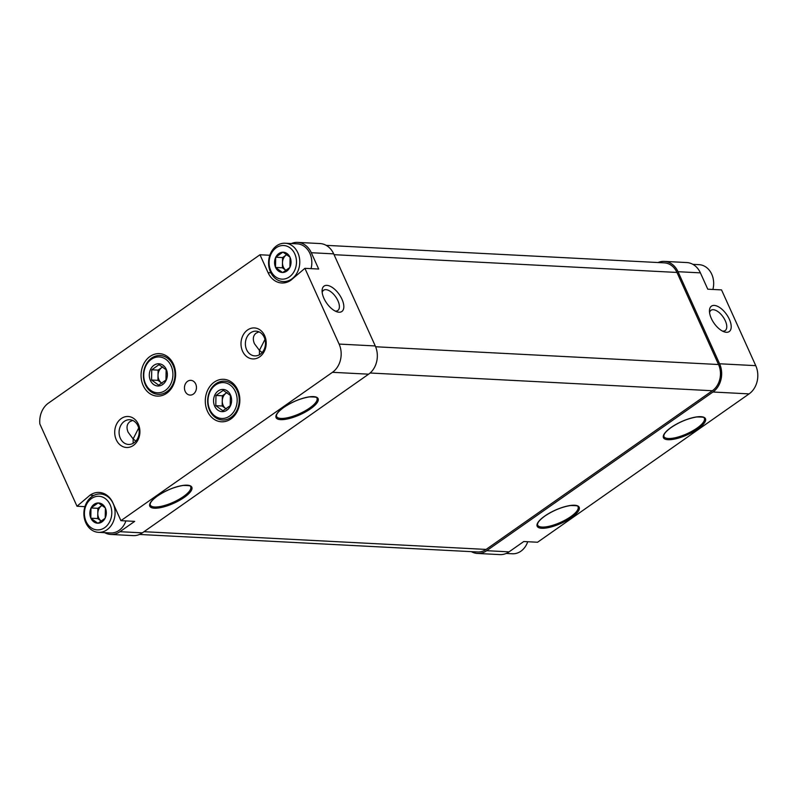 <?xml version="1.0" encoding="UTF-8"?>
<svg xmlns="http://www.w3.org/2000/svg" width="797" height="797" viewBox="0 0 797 797"><rect width="100%" height="100%" fill="white"/><g stroke="black" fill="none" stroke-linecap="round" stroke-linejoin="round"><path stroke-width="1.2" d="M90.958 518.299L90.818 518A10.132 8.229 -87 0 1 90.988 508.177L91.137 507.868A10.132 8.229 -87 0 1 98.141 502.957L98.429 502.957A10.132 8.229 -87 0 1 105.254 507.868L105.393 508.177A10.132 8.229 -87 0 1 105.214 518L105.065 518.309A10.132 8.229 -87 0 1 98.071 523.211L97.782 523.211A10.132 8.229 -87 0 1 90.958 518.299L97.782 523.211M91.525 498.514A16.837 13.679 -87 0 0 91.007 527.664A16.837 13.679 -87 0 0 111.789 513.089A16.837 13.679 -87 0 0 91.525 498.514M98.141 502.957L91.137 507.868M105.254 507.868L98.429 502.957M105.214 518L105.393 508.177M98.071 523.211L105.065 518.309M90.988 508.177L90.818 518M275.652 267.553L275.513 267.244A10.132 8.229 -87 0 1 275.692 257.421L275.842 257.112A10.132 8.229 -87 0 1 282.835 252.211L283.124 252.211A10.132 8.229 -87 0 1 289.949 257.122L290.088 257.421A10.132 8.229 -87 0 1 289.919 267.244L289.769 267.553A10.132 8.229 -87 0 1 282.766 272.464L282.477 272.464A10.132 8.229 -87 0 1 275.652 267.553L282.477 272.464M276.22 247.757A16.837 13.679 -87 0 0 275.702 276.908A16.837 13.679 -87 0 0 296.484 262.333A16.837 13.679 -87 0 0 276.22 247.757M282.835 252.211L275.842 257.112M289.949 257.122L283.124 252.211M289.919 267.244L290.088 257.421M282.766 272.464L289.769 267.553M275.692 257.421L275.513 267.244M150.015 356.468A21.27 17.275 -87 0 0 144.954 388.697A21.27 17.275 -87 0 0 171.534 388.239A21.27 17.275 -87 0 0 172.849 362.954A21.27 17.275 -87 0 0 150.015 356.468M214.263 382.132A21.27 17.275 -87 0 0 209.193 414.36A21.27 17.275 -87 0 0 235.782 413.902A21.27 17.275 -87 0 0 237.088 388.617A21.27 17.275 -87 0 0 214.263 382.132M187.564 381.315A7.382 5.997 -87 0 0 184.595 389.474A7.382 5.997 -87 0 0 190.075 395.083A7.382 5.997 -87 0 0 196.441 388.019A7.382 5.997 -87 0 0 190.832 380.338A7.382 5.997 -87 0 0 187.564 381.315M247.538 329.998A15.512 12.593 -87 0 0 247.06 356.857A15.512 12.593 -87 0 0 266.198 343.427A15.512 12.593 -87 0 0 247.538 329.998M121.244 418.564A15.512 12.593 -87 0 0 120.765 445.413A15.512 12.593 -87 0 0 139.913 431.994A15.512 12.593 -87 0 0 121.244 418.564M291.343 243.543A20.682 16.797 93 0 1 297.65 242.398A20.682 16.797 93 0 1 311.308 252.719L318.68 269.037L304.902 268.32L290.885 280.235A20.682 16.797 93 0 1 281.73 282.985A20.682 16.797 93 0 1 268.071 272.664L259.981 254.761L48.448 403.113A20.682 16.797 93 0 0 39.85 423.964L77 506.244L90.021 495.186A20.682 16.797 93 0 1 99.177 492.436A20.682 16.797 93 0 1 112.835 502.758L120.925 520.66L332.459 372.309L368.613 374.182L142.344 532.864A20.682 16.797 93 0 1 133.189 535.614L110.803 534.448A20.682 16.797 93 0 1 104.656 532.655M304.902 268.32L339.104 344.075A20.682 16.797 93 0 1 332.459 372.309M269.824 255.269L259.981 254.761M341.993 299.264A15.512 7.641 -125 0 1 336.752 311.747A15.512 7.641 -125 0 1 322.078 290.815A15.512 7.641 -125 0 1 329.838 286.113A15.512 7.641 -125 0 1 341.993 299.264M297.65 242.398L320.025 243.553A20.682 16.797 93 0 1 333.694 253.874L375.267 345.948A20.682 16.797 93 0 1 368.613 374.182M84.92 506.653L77 506.244M110.803 534.448A20.682 16.797 93 0 0 119.958 531.699L134.693 521.368L120.925 520.66M658.053 262.542A20.682 16.797 93 0 1 664.359 261.386L686.735 262.552A20.682 16.797 93 0 1 700.404 272.863L707.776 289.191L721.544 289.909L755.745 365.654A20.682 16.797 93 0 1 749.1 393.887L537.567 542.239L523.788 541.522L509.054 551.853A20.682 16.797 93 0 1 499.898 554.602L477.523 553.447A20.682 16.797 93 0 1 471.376 551.654M664.359 261.386A20.682 16.797 93 0 1 678.018 271.707L719.591 363.781A20.682 16.797 93 0 1 712.946 392.014L486.678 550.697A20.682 16.797 93 0 1 477.523 553.447M259.433 354.755L259.414 350.371L262.133 352.553M258.965 331.851L256.186 333.096C253.087 335.517 252.51 339.054 254.452 343.716L259.414 350.371L264.983 339.432M133.139 443.321L133.129 438.938L135.849 441.12M132.681 420.417L129.891 421.663C126.793 424.084 126.215 427.62 128.158 432.283L133.129 438.938L138.698 427.999M711.293 318.392A15.512 7.641 55 0 0 724.124 331.811A15.512 7.641 55 0 0 730.919 323.99A15.512 7.641 55 0 0 719.113 307.154A15.512 7.641 55 0 0 709.45 310.88A15.512 7.641 55 0 0 711.293 318.392M326.172 245.346L664.28 262.861A19.208 15.591 93 0 1 676.972 272.444L718.545 364.518A19.208 15.591 93 0 1 712.369 390.739L486.1 549.422A19.208 15.591 93 0 1 477.592 551.972L139.495 534.458M124.302 421.374A12.373 10.052 -87 0 0 119.321 435.032A12.373 10.052 -87 0 0 128.496 444.447A12.373 10.052 -87 0 0 139.166 432.612A12.373 10.052 -87 0 0 129.772 419.73A12.373 10.052 -87 0 0 124.302 421.374M250.587 332.807A12.373 10.052 -87 0 0 245.615 346.466A12.373 10.052 -87 0 0 254.791 355.88A12.373 10.052 -87 0 0 265.461 344.045A12.373 10.052 -87 0 0 256.066 331.163A12.373 10.052 -87 0 0 250.587 332.807M722.49 331.094A12.373 6.097 55 0 0 725.2 330.556A12.373 6.097 55 0 0 723.088 316.927A12.373 6.097 55 0 0 710.994 310.292A12.373 6.097 55 0 0 709.559 312.653M322.187 292.589A12.373 6.097 -125 0 1 323.612 290.228A12.373 6.097 -125 0 1 337.928 300.738A12.373 6.097 -125 0 1 337.828 310.491A12.373 6.097 -125 0 1 335.119 311.029M93.907 495.385L90.021 495.186M506.205 553.457L512.371 553.776A19.208 15.591 -87 0 0 527.724 541.731M98.489 532.336A19.208 15.591 -87 0 0 115.057 513.965A19.208 15.591 -87 0 0 100.472 493.981A19.208 15.591 -87 0 0 91.974 496.531A19.208 15.591 -87 0 0 84.253 517.731A19.208 15.591 -87 0 0 98.489 532.336L110.544 532.964A19.208 15.591 -87 0 0 125.896 520.919M311.049 268.639A19.208 15.591 -87 0 0 297.221 243.852L285.177 243.224A19.208 15.591 -87 0 0 276.669 245.785A19.208 15.591 -87 0 0 268.948 266.985A19.208 15.591 -87 0 0 283.184 281.58A19.208 15.591 -87 0 0 299.752 263.209A19.208 15.591 -87 0 0 285.177 243.224M712.887 289.46A19.208 15.591 -87 0 0 699.059 264.664L692.892 264.345M282.576 257.57L286.223 255.02A8.867 7.193 -87 0 0 282.487 262.691A8.867 7.193 -87 0 0 285.954 270.362A8.867 7.193 -87 0 0 286.073 270.452L282.397 267.802L282.576 257.57L275.692 257.222M286.87 254.612A8.867 7.193 -87 0 0 286.223 255.02L286.83 254.592M282.397 267.802L275.513 267.443M97.882 508.327L101.528 505.766A8.867 7.193 -87 0 0 97.792 513.447A8.867 7.193 -87 0 0 101.259 521.118A8.867 7.193 -87 0 0 101.378 521.208L97.702 518.558L97.882 508.327L90.997 507.968M102.175 505.368A8.867 7.193 -87 0 0 101.528 505.766L102.136 505.348M97.702 518.558L90.808 518.199M151.599 358.102A19.437 15.781 93 0 1 160.197 355.512A19.437 15.781 93 0 1 174.951 375.736A19.437 15.781 93 0 1 158.185 394.336A19.437 15.781 93 0 1 143.779 379.551A19.437 15.781 93 0 1 151.599 358.102M153.98 365.255A11.118 9.026 93 0 1 167.111 372A11.118 9.026 93 0 1 158.135 385.997A11.118 9.026 93 0 1 149.557 377.758A11.118 9.026 93 0 1 153.98 365.255M165.955 380.02L158.663 385.13L151.56 380.02L151.739 369.788L159.031 364.677L166.145 369.788L165.955 380.02M151.31 359.337A17.962 14.585 93 0 1 172.919 374.879A17.962 14.585 93 0 1 150.763 390.42A17.962 14.585 93 0 1 151.31 359.337M162.08 383.297A8.867 7.193 93 0 1 161.482 382.909L162.05 383.317M161.482 382.909A8.867 7.193 93 0 1 158.015 375.238L157.926 380.348L161.482 382.909M158.015 375.238A8.867 7.193 93 0 1 161.751 367.566L158.105 370.117L158.015 375.238M162.767 366.849L161.751 367.566A8.867 7.193 93 0 1 162.877 366.919M158.105 370.117L151.739 369.788M157.926 380.348L151.56 380.02M215.838 383.765A19.437 15.781 93 0 1 224.445 381.175A19.437 15.781 93 0 1 239.2 401.399A19.437 15.781 93 0 1 222.433 419.999A19.437 15.781 93 0 1 208.017 405.215A19.437 15.781 93 0 1 215.838 383.765M218.229 390.919A11.118 9.026 93 0 1 231.349 397.663A11.118 9.026 93 0 1 222.373 411.66A11.118 9.026 93 0 1 213.795 403.421A11.118 9.026 93 0 1 218.229 390.919M230.203 405.683L222.911 410.794L215.798 405.683L215.977 395.451L223.27 390.341L230.383 395.451L230.203 405.683M215.559 384.991A17.962 14.585 93 0 1 237.167 400.542A17.962 14.585 93 0 1 215.001 416.084A17.962 14.585 93 0 1 215.559 384.991M226.328 408.961A8.867 7.193 93 0 1 225.72 408.572L226.288 408.981M225.72 408.572A8.867 7.193 93 0 1 222.263 400.901L222.174 406.012L225.72 408.572M222.263 400.901A8.867 7.193 93 0 1 225.999 393.23L222.353 395.78L222.263 400.901M227.015 392.513L225.999 393.23A8.867 7.193 93 0 1 227.115 392.582M222.353 395.78L215.977 395.451M222.174 406.012L215.798 405.683M339.104 344.075L375.267 345.948M311.308 252.719L333.694 253.874M283.672 407.426A23.043 7.203 155.7 0 0 289.6 418.445A23.043 7.203 155.7 0 0 318.033 398.5A23.043 7.203 155.7 0 0 283.672 407.426M157.388 495.993A23.043 7.203 155.7 0 0 163.305 507.012A23.043 7.203 155.7 0 0 191.748 487.067A23.043 7.203 155.7 0 0 157.388 495.993M119.958 531.699L142.344 532.864M678.018 271.707L700.404 272.863M486.678 550.697L509.054 551.853M719.591 363.781L755.745 365.654M712.946 392.014L749.1 393.887M671.044 427.491A23.043 7.203 155.7 0 0 676.972 438.509A23.043 7.203 155.7 0 0 705.405 418.564A23.043 7.203 155.7 0 0 671.044 427.491M544.759 516.058A23.043 7.203 155.7 0 0 550.677 527.076A23.043 7.203 155.7 0 0 579.12 507.131A23.043 7.203 155.7 0 0 544.759 516.058M334.053 254.681L676.972 272.444M375.606 346.755L718.545 364.518M370.097 373.006L712.369 390.739M143.998 531.699L486.1 549.422M537.646 525.103A22.157 6.924 155.7 0 0 560.689 522.304A22.157 6.924 155.7 0 0 578.034 506.872C578.981 505.965 576.48 505.517 570.522 505.537C561.865 506.942 553.327 510.429 544.919 516.018C539.459 520.013 537.039 523.041 537.646 525.103M663.931 436.537A22.157 6.924 155.7 0 0 686.984 433.737A22.157 6.924 155.7 0 0 704.319 418.305C705.265 417.399 702.765 416.951 696.817 416.97C688.16 418.375 679.622 421.862 671.213 427.451C665.754 431.446 663.323 434.475 663.931 436.537M150.274 505.039A22.157 6.924 155.7 0 0 173.318 502.24A22.157 6.924 155.7 0 0 190.662 486.808C191.609 485.901 189.108 485.453 183.151 485.473C174.493 486.877 165.955 490.364 157.547 495.953C152.088 499.948 149.657 502.977 150.274 505.039M276.559 416.472A22.157 6.924 155.7 0 0 299.602 413.673A22.157 6.924 155.7 0 0 316.947 398.241C317.893 397.334 315.393 396.886 309.445 396.906C300.788 398.311 292.25 401.798 283.832 407.387C278.372 411.382 275.951 414.41 276.559 416.472M270.89 272.813L268.071 272.664M105.324 494.23L100.472 493.981M288.036 281.829L283.184 281.58"/></g></svg>
